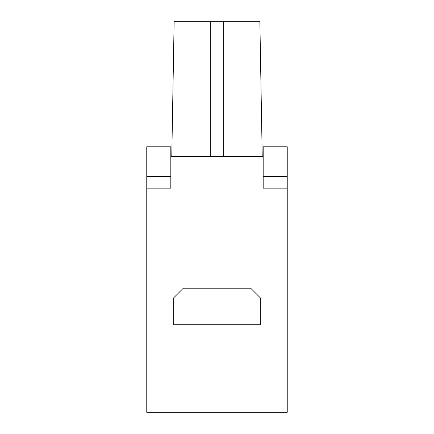 <?xml version="1.0" encoding="UTF-8"?>
<svg xmlns="http://www.w3.org/2000/svg" width="434" height="434" viewBox="0 0 434 434"><rect width="100%" height="100%" fill="white"/><g stroke="black" fill="none" stroke-linecap="round" stroke-linejoin="round"><path stroke-width="0.65" d="M260.291 297.816L260.291 324.751L173.708 324.751L173.708 297.816L183.327 288.192L250.673 288.192L260.291 297.816M259.868 21.7L262.217 156.392L259.868 21.7L223.732 21.7L223.732 156.392M174.132 21.7L171.783 156.392L174.132 21.7L223.732 21.7M287.232 176.595L287.232 146.784L263.178 146.784L263.178 176.595L287.232 176.595L287.232 188.139L263.178 188.139L263.178 176.595M146.768 146.784L170.822 146.784L170.822 188.139L146.768 188.139L146.768 146.784M146.768 176.595L170.822 176.595M146.768 188.139L146.768 412.3L287.232 412.3L287.232 188.139M170.822 156.392L263.178 156.392M210.268 21.7L210.268 156.392"/></g></svg>

